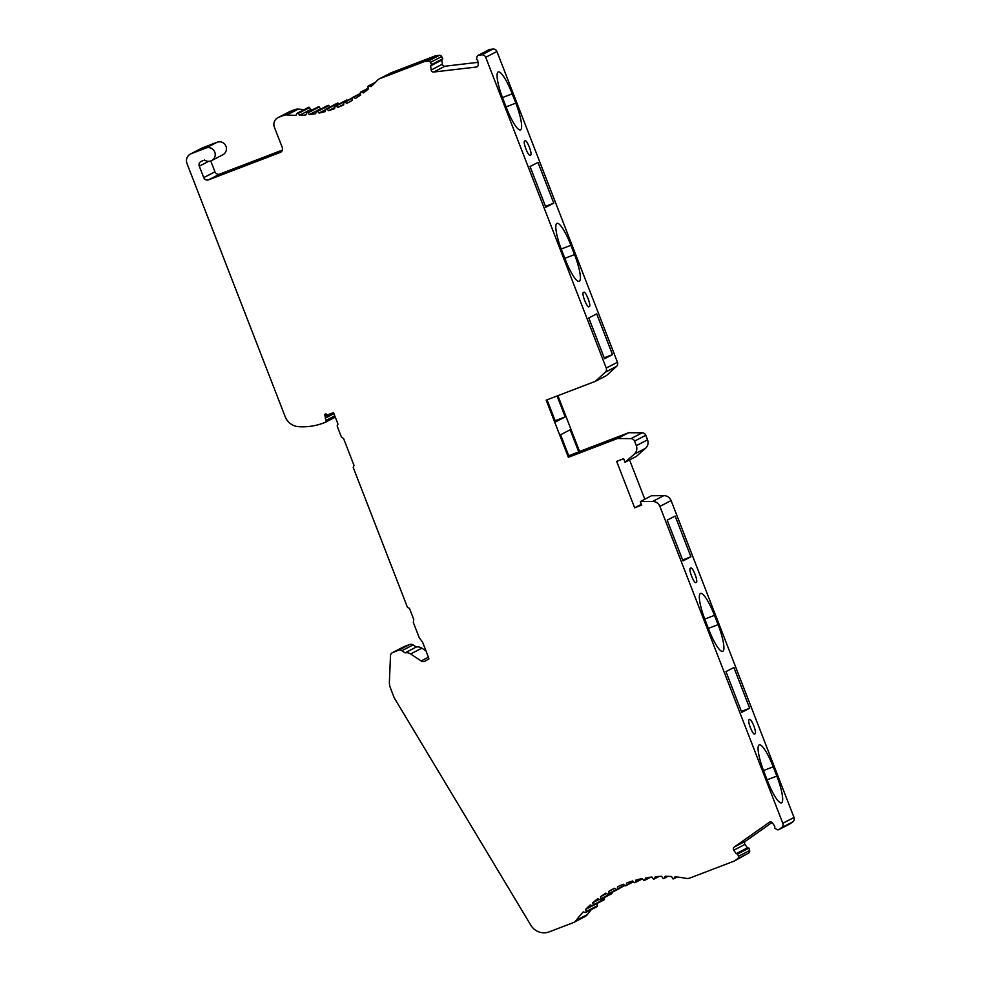 <?xml version="1.0" encoding="UTF-8"?>
<svg xmlns="http://www.w3.org/2000/svg" width="981" height="981" viewBox="0 0 981 981"><rect width="100%" height="100%" fill="white"/><g stroke="black" fill="none" stroke-linecap="round" stroke-linejoin="round"><path stroke-width="1.47" d="M321.56 108.683A114.961 112.619 -117.4 0 1 320.517 108.805L319.23 107.027A0.773 0.748 -117.4 0 0 318.273 106.782L307.053 112.594A0.773 0.748 -117.4 0 0 306.71 112.962L305.851 114.949A114.961 112.619 -117.4 0 1 299.463 115.304L298.334 113.416A0.773 0.748 -117.4 0 0 297.035 113.44L296.004 115.341A114.961 112.619 -117.4 0 1 287.028 114.936A7.664 7.505 -117.4 0 0 283.742 115.39L278.629 117.352A7.664 7.505 -117.4 0 0 274.386 127.187L282.283 147.542A3.838 3.752 -117.4 0 1 280.161 152.46L208.622 179.83A3.838 3.752 -117.4 0 1 203.729 177.61L199.29 166.169A3.838 3.752 -117.4 0 1 201.412 161.264L204.575 160.05A6.904 6.757 -117.4 0 0 214.606 151.699A6.904 6.757 -117.4 0 0 205.949 148.033L191.221 153.674A7.664 7.505 -117.4 0 0 186.979 163.508L285.226 416.802A15.328 15.022 -117.4 0 0 298.445 426.661A61.312 60.062 -117.4 0 0 325.275 422.345A1.533 1.496 -117.4 0 0 326.084 420.395L325.226 418.176A0.773 0.748 -117.4 0 0 325.41 417.538L324.576 414.411L325.974 413.872L327.335 414.988L333.54 412.621L338.028 424.172A2.305 2.256 -117.4 0 0 337.403 426.723L341.29 436.729L343.644 438.666L354.043 465.485L353.197 467.447L407.507 607.472L409.469 608.355L413.774 619.465L413.332 622.469L419.145 637.478L422.615 642.273L428.587 657.65A3.838 3.752 -117.4 0 1 428.844 659.011L425.08 661.12A3.838 3.752 -117.4 0 1 421.192 660.949L410.61 653.971A7.664 7.505 -117.4 0 0 405.067 652.831L401.854 650.71A3.838 3.752 -117.4 0 0 398.445 650.317L392.878 652.451A3.838 3.752 -117.4 0 0 390.487 655.798L389.396 681.77A15.328 15.022 -117.4 0 0 390.438 688.049L394.252 697.871L530.893 925.316A15.328 15.022 -117.4 0 0 549.286 931.84L572.929 922.79A7.664 7.505 -117.4 0 0 576.178 920.35A114.961 112.619 -117.4 0 1 583.217 911.913L585.314 912.465A0.773 0.748 -117.4 0 0 586.221 911.521L585.596 909.412A114.961 112.619 -117.4 0 1 590.206 904.985L592.254 905.708A0.773 0.748 -117.4 0 0 593.235 904.85L592.794 902.704A114.961 112.619 -117.4 0 1 597.772 898.706L599.747 899.614A0.773 0.748 -117.4 0 0 600.801 898.841L600.556 896.659A114.961 112.619 -117.4 0 1 605.853 893.127L607.754 894.194A0.773 0.748 -117.4 0 0 608.87 893.532L608.809 891.337A114.961 112.619 -117.4 0 1 613.677 888.663A114.961 112.619 -117.4 0 1 614.413 888.283L616.215 889.522A0.773 0.748 -117.4 0 0 617.38 888.958L617.515 886.775A114.961 112.619 -117.4 0 1 623.352 884.224L625.056 885.622A0.773 0.748 -117.4 0 0 626.27 885.156L626.577 882.998A114.961 112.619 -117.4 0 1 632.635 880.987L634.204 882.52A0.773 0.748 -117.4 0 0 635.455 882.164L635.958 880.043A114.961 112.619 -117.4 0 1 642.175 878.571L643.597 880.239A0.773 0.748 -117.4 0 0 644.885 879.994L645.572 877.934A114.961 112.619 -117.4 0 1 651.887 877.014L653.174 878.792A0.773 0.748 -117.4 0 0 654.474 878.669L655.333 876.671A114.961 112.619 -117.4 0 1 661.721 876.327L662.849 878.203A0.773 0.748 -117.4 0 0 664.162 878.191L665.192 876.291A114.961 112.619 -117.4 0 1 671.593 876.499L672.561 878.473A0.773 0.748 -117.4 0 0 673.861 878.584L675.051 876.769A114.961 112.619 -117.4 0 1 685.952 878.338A7.664 7.505 -117.4 0 0 690.023 877.983L734.426 860.987L737.54 858.792A2.305 2.256 -117.4 0 0 738.411 856.327L737.761 853.948L736.179 853.654L733.763 850.196A2.305 2.256 -117.4 0 1 734.291 847.02L769.263 822.323A2.305 2.256 -117.4 0 1 772.415 822.9L774.831 826.358L774.573 827.952L776.719 829.472A2.072 2.023 -117.4 0 0 778.84 829.619L781.489 827.756A3.838 3.752 -117.4 0 0 782.801 823.28L659.882 506.38C658.484 503.228 656.068 501.573 652.659 501.438L640.299 501.561L641.684 505.129L634.67 507.815L616.657 461.377L623.671 458.703L625.056 462.259L634.315 454.117C636.743 451.75 637.417 448.93 636.326 445.644L634.56 441.082A3.838 3.752 -117.4 0 0 631.016 438.617L617.454 438.519L568.355 457.305L546.184 400.15L595.283 381.364L605.277 372.253A3.838 3.752 -117.4 0 0 606.233 368.059L485.705 57.303A3.838 3.752 -117.4 0 0 481.696 54.862L478.483 55.243A2.072 2.023 -117.4 0 0 476.999 56.763L476.435 59.326L477.71 60.332L478.25 64.501A2.305 2.256 -117.4 0 1 476.312 67.039L433.7 72.03A2.305 2.256 -117.4 0 1 431.162 70.019L430.61 65.85L431.579 64.587L430.463 62.379A2.305 2.256 -117.4 0 0 428.157 61.141L424.356 61.582L380.113 78.517A7.664 7.505 -117.4 0 0 377.366 80.356A114.961 112.619 -117.4 0 1 370.99 86.647L368.942 85.911A0.773 0.748 -117.4 0 0 367.961 86.782L368.39 88.928A114.961 112.619 -117.4 0 1 363.424 92.925L361.437 92.018A0.773 0.748 -117.4 0 0 360.383 92.79L360.64 94.961A114.961 112.619 -117.4 0 1 355.33 98.505L353.43 97.426A0.773 0.748 -117.4 0 0 352.314 98.1L352.375 100.295A114.961 112.619 -117.4 0 1 347.519 102.968A114.961 112.619 -117.4 0 1 346.784 103.336L344.981 102.11A0.773 0.748 -117.4 0 0 343.804 102.674L343.681 104.857A114.961 112.619 -117.4 0 1 337.832 107.395L336.14 106.009A0.773 0.748 -117.4 0 0 334.926 106.475L334.607 108.633A114.961 112.619 -117.4 0 1 328.549 110.645L326.98 109.112A0.773 0.748 -117.4 0 0 325.729 109.467L325.226 111.589A114.961 112.619 -117.4 0 1 319.021 113.06L317.586 111.393A0.773 0.748 -117.4 0 0 316.299 111.638L315.624 113.698A114.961 112.619 -117.4 0 1 309.297 114.618L308.009 112.84A0.773 0.748 -117.4 0 0 307.053 112.594M297.341 113.134L308.561 107.321A0.773 0.748 -117.4 0 1 309.555 107.616L310.695 109.492A114.961 112.619 -117.4 0 0 313.233 109.394M277.868 117.695L289.088 111.883A7.664 7.505 -117.4 0 1 289.849 111.54L294.962 109.59A7.664 7.505 -117.4 0 1 298.249 109.124A114.961 112.619 -117.4 0 0 304.392 109.48M282.369 150.093L219.842 174.029L208.622 179.83M210.743 160.97L214.949 171.798A3.838 3.752 -117.4 0 0 219.842 174.029M211.614 160.59L222.834 154.777A6.904 6.757 -117.4 0 0 225.826 145.887A6.904 6.757 -117.4 0 0 217.169 142.233L202.442 147.861A7.664 7.505 -117.4 0 0 201.694 148.205L190.473 154.017M425.962 650.881L421.842 648.159A7.664 7.505 -117.4 0 0 416.3 647.019L413.075 644.897A3.838 3.752 -117.4 0 0 409.666 644.505L404.098 646.638A3.838 3.752 -117.4 0 0 403.718 646.81L392.498 652.623M573.689 922.459L584.909 916.646A7.664 7.505 -117.4 0 0 587.411 914.537L576.178 920.35M591.42 909.522A114.961 112.619 -117.4 0 0 587.411 914.537M585.841 912.404L597.073 906.591A0.773 0.748 -117.4 0 0 597.441 905.708L596.828 903.611M592.843 905.671L604.063 899.859A0.773 0.748 -117.4 0 0 604.455 899.037L604.173 897.64M600.409 899.589L611.629 893.789A0.773 0.748 -117.4 0 0 612.021 893.029L611.948 892.416M608.465 894.218L619.698 888.406A0.773 0.748 -117.4 0 0 620.053 887.989M734.426 860.987L748.773 852.98A2.305 2.256 -117.4 0 0 749.631 850.515L748.981 848.136L747.399 847.842L744.996 844.396L733.763 850.196M772.035 822.483L745.511 841.208A2.305 2.256 -117.4 0 0 744.996 844.396M778.816 829.632L790.036 823.832A2.072 2.023 -117.4 0 0 790.061 823.807L792.709 821.943A3.838 3.752 -117.4 0 0 794.021 817.467L671.102 500.58C669.704 497.416 667.301 495.761 663.879 495.626L651.519 495.748L640.299 501.561M644.811 499.219L629.569 459.93M625.056 462.259L636.277 456.459L645.547 448.305C647.963 445.938 648.637 443.118 647.546 439.831L645.78 435.282A3.838 3.752 -117.4 0 0 642.236 432.805L628.674 432.707L579.575 451.493L557.919 395.662M595.283 381.364L606.503 375.551L616.497 366.44A3.838 3.752 -117.4 0 0 617.454 362.247L496.926 51.503A3.838 3.752 -117.4 0 0 492.916 49.05L489.703 49.43A2.072 2.023 -117.4 0 0 489.261 49.59L478.029 55.402M477.968 62.343L444.92 66.218L433.7 72.03M379.365 78.848L390.585 73.048A7.664 7.505 -117.4 0 1 391.333 72.704L435.589 55.77L439.378 55.328A2.305 2.256 -117.4 0 1 441.683 56.579L442.811 58.774L441.83 60.037L442.382 64.206A2.305 2.256 -117.4 0 0 444.92 66.218M347.532 100.332L347.36 100.197A0.773 0.748 -117.4 0 0 346.538 100.111L335.318 105.923M338.96 104.035L338.212 103.299A0.773 0.748 -117.4 0 0 337.341 103.164L326.109 108.977M329.996 106.966L328.807 105.58A0.773 0.748 -117.4 0 0 327.887 105.396L316.667 111.209M320.517 108.805L309.297 114.618M325.704 109.59L319.021 113.06M334.779 107.419L328.549 110.645M343.706 104.354L337.832 107.395M348.255 102.576L346.784 103.336M435.589 55.77L424.356 61.582M310.695 109.492L299.463 115.304M333.945 413.663L325.226 418.176M327.114 414.804L325.128 415.834M416.3 647.019L405.067 652.831M592.732 905.721L585.596 909.412M599.232 899.369L592.794 902.704M606.589 893.532L600.556 896.659M614.535 888.369L608.809 891.337M748.981 848.136L737.761 853.948M747.399 847.842L736.179 853.654M790.061 823.807L778.84 829.619M682.997 560.887L690.931 556.779L675.136 516.055L667.203 520.163L682.997 560.887M696.449 582.236A7.664 1.533 69.1 0 0 695.088 574.461A7.664 1.533 69.1 0 0 690.943 567.925A7.664 1.533 69.1 0 0 690.906 567.938L690.232 568.293A7.664 1.533 69.1 0 0 691.593 576.068A7.664 1.533 69.1 0 0 695.737 582.604A7.664 1.533 69.1 0 0 695.774 582.591L695.492 582.604M755.198 733.678A7.664 1.533 69.1 0 0 753.825 725.915A7.664 1.533 69.1 0 0 749.692 719.38A7.664 1.533 69.1 0 0 749.656 719.392L748.969 719.747A7.664 1.533 69.1 0 0 750.342 727.522A7.664 1.533 69.1 0 0 754.487 734.046A7.664 1.533 69.1 0 0 754.512 734.033L754.23 734.058M741.746 712.341L749.68 708.233L733.886 667.509L725.952 671.617L741.746 712.341M763.917 771.63L767.522 780.913A26.058 5.212 69.1 0 0 781.489 802.85A26.058 5.212 69.1 0 0 776.829 776.106L773.224 766.811A26.058 5.212 69.1 0 0 759.257 744.886A26.058 5.212 69.1 0 0 763.917 771.63M705.18 620.176L708.773 629.471A26.058 5.212 69.1 0 0 722.739 651.396A26.058 5.212 69.1 0 0 718.08 624.652L714.487 615.357A26.058 5.212 69.1 0 0 700.508 593.431A26.058 5.212 69.1 0 0 705.18 620.176M641.378 504.344L634.67 507.815M628.674 432.707L617.454 438.519M579.575 451.493L578.753 451.922L570.169 429.776L560.592 434.73L569.176 456.876L568.355 457.305M578.753 451.922L568.735 455.748M547.042 399.819L555.602 421.879L565.179 416.913L555.16 420.751M557.061 395.993L565.179 416.913M506.503 107.959A26.058 5.212 69.1 0 0 520.47 129.884A26.058 5.212 69.1 0 0 515.798 103.14L512.205 93.857A26.058 5.212 69.1 0 0 498.238 71.92A26.058 5.212 69.1 0 0 502.897 98.676L506.503 107.959M525.203 140.737L524.528 141.092A7.664 1.533 69.1 0 0 525.89 148.867A7.664 1.533 69.1 0 0 530.034 155.39A7.664 1.533 69.1 0 0 530.071 155.378L530.746 155.023A7.664 1.533 69.1 0 0 529.384 147.248A7.664 1.533 69.1 0 0 525.24 140.724A7.664 1.533 69.1 0 0 525.203 140.737M553.775 203.153L537.98 162.429L530.047 166.537L545.841 207.261L553.775 203.153L545.473 206.329M570.942 245.299A26.058 5.212 69.1 0 0 556.975 223.374A26.058 5.212 69.1 0 0 561.635 250.118L565.24 259.413A26.058 5.212 69.1 0 0 579.207 281.339A26.058 5.212 69.1 0 0 574.547 254.594L570.942 245.299L561.218 249.027M583.953 292.191L583.266 292.546A7.664 1.533 69.1 0 0 584.639 300.309A7.664 1.533 69.1 0 0 588.784 306.845A7.664 1.533 69.1 0 0 588.808 306.832L589.495 306.477A7.664 1.533 69.1 0 0 588.122 298.702A7.664 1.533 69.1 0 0 583.989 292.179A7.664 1.533 69.1 0 0 583.953 292.191M588.784 317.991L604.578 358.715L612.524 354.607L596.718 313.883L588.784 317.991M489.703 49.43L478.483 55.243M441.83 60.037L430.61 65.85M442.811 58.774L431.579 64.587M612.524 354.607L604.222 357.783M690.931 556.779L682.641 559.955M749.68 708.233L741.378 711.409M319.23 107.027L308.009 112.84M328.807 105.58L317.586 111.393M338.212 103.299L326.98 109.112M347.36 100.197L336.14 106.009M352.326 98.296L344.981 102.11M360.505 93.771L353.43 97.426M368.304 88.462L361.437 92.018M375.073 82.735L368.942 85.911M391.333 72.704L380.113 78.517M294.962 109.59L283.742 115.39M289.849 111.54L278.629 117.352M298.249 109.124L287.028 114.936M309.555 107.616L298.334 113.416M280.885 152.08L280.161 152.46M214.949 171.798L203.729 177.61M208.634 161.338L199.29 166.169M217.169 142.233L205.949 148.033M202.442 147.861L191.221 153.674M334.803 415.883L326.084 420.395M333.773 413.209L325.41 417.538M428.415 657.209L421.192 660.949M421.842 648.159L410.61 653.971M413.075 644.897L401.854 650.71M409.666 644.505L398.445 650.317M404.098 646.638L392.878 652.451M597.441 905.708L586.221 911.521M604.455 899.037L593.235 904.85M612.021 893.029L600.801 898.841M616.411 889.62L608.87 893.532M624.578 885.23L617.38 888.958M633.223 881.551L626.27 885.156M642.236 878.645L635.455 882.164M650.244 877.222L644.885 879.994M658.778 876.438L654.474 878.669M667.754 876.327L664.162 878.191M676.964 876.965L673.861 878.584M748.773 852.98L737.54 858.792M749.631 850.515L738.411 856.327M745.511 841.208L734.291 847.02M792.709 821.943L781.489 827.756M794.021 817.467L782.801 823.28M671.102 500.58L659.882 506.38M663.879 495.626L652.659 501.438M645.547 448.305L634.315 454.117M647.546 439.831L636.326 445.644M645.78 435.282L634.56 441.082M642.236 432.805L631.016 438.617M616.497 366.44L605.277 372.253M617.454 362.247L606.233 368.059M496.926 51.503L485.705 57.303M492.916 49.05L481.696 54.862M477.698 66.316L476.312 67.039M442.382 64.206L431.162 70.019M441.683 56.579L430.463 62.379M439.378 55.328L428.157 61.141M515.798 103.14L506.073 106.868M512.205 93.857L502.48 97.573M530.746 155.023L529.789 155.39M574.547 254.594L564.811 258.322M589.495 306.477L588.526 306.845M773.224 766.811L763.5 770.539M776.829 776.106L767.093 779.821M714.487 615.357L704.75 619.085M718.08 624.652L708.356 628.367M352.363 97.83L344.208 102.049M360.456 93.403L352.719 97.413M368.243 88.18L360.787 92.03M375.613 82.196L368.341 85.96M335.306 417.158L325.385 422.296M624.885 885.487L616.975 889.571M633.456 881.784L625.878 885.708M642.408 878.853L635.075 882.655M650.857 877.137L644.517 880.423M659.183 876.413L654.131 879.025M668.024 876.34L663.843 878.498M677.135 876.989L673.579 878.829"/></g></svg>
